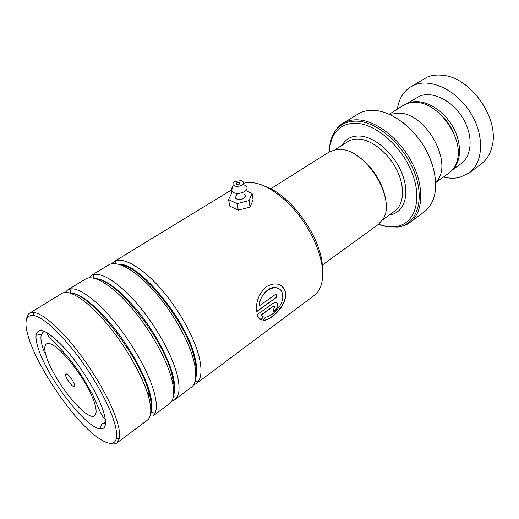 <?xml version="1.0" encoding="UTF-8"?>
<svg xmlns="http://www.w3.org/2000/svg" width="519" height="519" viewBox="0 0 519 519"><rect width="100%" height="100%" fill="white"/><g stroke="black" fill="none" stroke-linecap="round" stroke-linejoin="round"><path stroke-width="0.78" d="M389.256 114.258L403.12 105.526C406.734 103.229 410.964 102.185 415.81 102.412L415.81 102.412C439.256 102.217 465.29 140.253 456.662 162.149C455.118 166.761 452.62 170.349 449.175 172.898L449.006 173.015M378.383 224.37L383.275 218.733C396.094 199.354 366.875 150.731 341.424 149.511L336.072 149.511L329.241 151.95L270.704 188.799M73.056 386.285L73.996 386.681C76.935 387.369 70.753 376.035 67.022 373.933L65.465 374.03C64.745 375.957 70.059 384.527 73.056 386.285M378.572 224.234L384.936 226.07L396.321 226.44C414.091 223.871 422.46 201.242 412.735 174.656C403.211 148.064 377.469 124.742 357.306 123.386C346.601 122.776 338.777 126.597 333.84 134.843C331.116 139.592 329.662 145.242 329.481 151.795M424.205 211.83L424.412 211.674C428.071 208.91 430.9 205.141 432.891 200.379C438.866 186.049 434.916 163.238 422.401 143.984C409.887 124.722 390.314 111.364 374.348 110.378L371.377 110.313C366.245 110.463 361.73 111.747 357.844 114.174L342.962 123.275M389.594 114.407L398.858 113.116C427.079 113.071 454.56 165.451 435.675 182.312M402.738 122.413C417.529 134.149 427.65 149.057 433.099 167.137M355.041 154.474C369.826 162.609 383.489 182.753 385.565 199.497M441.397 115.25C446.924 120.596 451.154 126.818 454.086 133.928M480.944 164.218L481.145 164.069C486.472 160.053 490.072 154.305 491.96 146.819C500.005 119.532 471.278 77.636 443.031 75.346C437.199 74.606 431.899 75.21 427.124 77.156L410.75 86.829M452.815 169.402C462.312 160.403 461.761 139.974 450.797 123.47C439.937 106.901 421.156 98.052 408.914 102.911L407.94 103.313M461.054 163.667L461.222 163.543C472.238 155.719 473.309 135.076 462.669 117.8C452.153 100.459 432.561 90.903 419.806 96.041L407.175 103.56M443.479 177.031C449.233 178.478 454.676 178.581 459.808 177.349L469.137 172.963C483.397 162.681 484.759 135.55 470.597 112.883C456.597 90.124 430.809 78.019 414.383 85.012L410.38 87.056C403.101 91.876 398.774 99.233 397.392 109.133M266.15 186.736C290.698 195.326 320.366 236.372 322.28 264.729L322.539 270.075M314.222 295.441L317.148 292.684C321.592 287.344 323.35 279.345 322.416 268.699C320.573 249.548 308.02 224.143 291.191 206.166C272.78 187.664 256.886 180.028 243.508 183.246M113.35 419.151C107.225 400.915 91.999 374.16 75.21 352.524C57.148 329.935 43.174 317.531 33.281 315.325C24.237 315.156 23.569 325.108 31.276 345.187C40.365 368.166 59.704 398.573 78.427 419.521C97.105 440.449 113.784 449.811 116.334 438.432C117.216 434.221 116.217 427.792 113.35 419.151M26.618 318.958C26.936 316.188 27.896 314.274 29.499 313.217L34.079 312.457C42.954 313.684 59.919 328.28 77.195 350.513C94.464 372.733 110.093 400.246 116.321 418.976C119.24 427.851 120.226 434.448 119.286 438.763L116.963 442.876C115.367 444.069 113.187 444.283 110.417 443.518M102.866 409.705C107.096 422.777 106.272 429.161 100.394 428.863C86.809 428.337 50.966 382.75 39.905 352.959C36.557 344.285 35.37 337.934 36.336 333.892C39.418 326.587 49.195 331.725 65.673 349.313C81.003 366.505 97.034 392.611 102.866 409.705M100.394 428.863L101.445 423.932L104.403 423.206L105.558 421.791M91.338 275.485L108.419 265.06C116.483 259.772 134.719 269.367 153.637 290.51C172.542 311.595 189.338 341.515 194.164 362.217C197.045 375.179 196.052 383.573 191.187 387.401L191.05 387.505M111.533 263.814L113.797 261.777L116.048 260.746C125.358 257.755 143.529 268.719 161.526 289.531C179.503 310.323 194.943 338.537 199.458 358.357C201.91 369.509 201.43 377.345 198.005 381.854L196.247 383.619L193.308 385.111M67.814 289.836L85.512 279.034C93.057 274.058 110.949 284.23 129.958 305.925C148.947 327.573 166.229 357.935 171.62 378.656C174.864 391.624 174.202 399.902 169.648 403.503L169.518 403.594M88.781 277.853L91.085 275.634L94.049 274.486C103.268 272.644 121.109 284.639 138.891 305.873C156.66 327.08 172.126 355.126 177.102 374.66C179.717 385.176 179.684 392.682 177.011 397.178L174.884 399.585L171.783 401.031M29.7 313.093L61.819 293.495C68.793 288.849 86.31 299.632 105.396 321.916C124.463 344.149 142.258 374.965 148.252 395.692C151.879 408.661 151.58 416.815 147.364 420.156L147.247 420.247M65.271 292.418L67.58 289.978L71.226 288.856C80.322 288.194 97.825 301.215 115.406 322.85C132.968 344.467 148.486 372.318 153.942 391.547C156.693 401.427 157.082 408.589 155.123 413.033L152.781 416.108L169.648 403.503M257.106 314.864L257.521 316.019L261.258 320.067L263.178 316.622L261.284 315.098L273.416 306.236L274.986 306.567L273.688 309.052L273.818 311.75C276.51 309.558 277.84 307.099 277.808 304.368L276.205 302.395L272.988 303.304L257.106 314.864M259.442 305.976C259.455 290.264 279.41 281 282.498 293.838L282.797 297.588C282.161 306.625 271.521 317.077 265.352 317.044L263.36 320.424C270.892 320.437 285.249 306.943 285.664 295.499L285.242 291.496C281.811 283.536 275.647 281.856 266.753 286.456C259.052 293.241 255.633 301.695 256.483 311.815L276.698 297.16L275.985 294.033L259.26 305.886C259.63 295.097 270.146 284.587 277.665 288.22M173.372 379.454L171.672 378.332M174.267 386.35L173.132 385.773M151.061 400.506L149.245 399.364M44.848 331.57L43.006 332.179L41.286 334.742C40.313 338.531 41.384 344.499 44.498 352.667M262.296 316.103L261.284 315.098M261.102 314.975L273.228 306.113L274.577 305.957M273.811 311.452C276.374 309.318 277.646 306.911 277.62 304.238L276.705 302.603M259.844 319.282L261.258 320.067M261.07 319.925L262.977 316.525M263.464 320.255C271.937 320.08 288.57 302.927 285.061 291.399C284.049 287.922 281.895 285.56 278.606 284.315M256.457 311.595L276.698 297.16M275.849 294.13L276.517 297.063M244.572 194.262C246.188 195.553 245.954 196.935 243.872 198.427C240.148 200.113 237.306 199.964 235.334 197.96L236.495 194.93M236.917 182.688L236.625 184.226L239.551 184.076L239.849 182.545L236.917 182.688M234.737 181.527L241.264 180.612C244.112 181.767 244.274 183.311 241.757 185.244C238.007 186.924 235.139 186.788 233.141 184.829C232.577 183.674 233.109 182.571 234.737 181.527M243.638 184.693C247.9 186.431 248.153 188.76 244.404 191.68C238.798 194.21 234.504 193.996 231.519 191.031C230.838 189.733 231.182 188.416 232.551 187.08M231.857 192.562L228.587 199.607L229.709 206.069L238.26 210.176L250.061 207.062L253.09 199.932L252.104 193.47L245.818 190.59M228.587 199.607L237.177 203.675L238.26 210.176M237.177 203.675L249.042 200.561L250.061 207.062M249.042 200.561L252.104 193.47M335.086 149.667L347.711 141.7C351.065 139.559 355.074 138.709 359.745 139.15C372.804 140.39 388.971 153.786 397.054 170.556C405.203 187.314 403.964 204.428 394.927 210.915L394.771 211.032M52.925 345.051C42.519 338.978 42.273 350.416 51.154 368.179C59.906 385.864 75.904 406.617 86.472 413.76C97.157 421.162 99.642 412.151 90.455 393.039C81.425 374.024 63.188 350.838 52.925 345.051M342.196 145.184C346.024 138.495 352.2 135.459 360.718 136.075C376.327 137.399 395.854 155.525 402.9 175.824C410.107 196.124 403.445 213.341 389.445 214.892M330.713 142.589L333.886 133.098M378.494 224.292L386.305 226.673L398.015 227.069C416.303 224.448 424.99 201.21 415.018 173.859C405.248 146.501 378.734 122.529 358 121.199C346.99 120.609 338.952 124.554 333.892 133.046C336.727 128.29 339.621 125.111 342.572 123.509C347.159 120.648 352.609 119.448 358.927 119.895C377.514 121.174 401.012 140.059 412.806 164.218C424.698 188.358 422.842 212.991 410.042 222.392L424.412 211.674M333.84 134.843L333.892 133.046C330.895 138.288 329.403 144.554 329.403 151.846M118.812 264.268C139.001 262.14 187.8 321.462 195.215 358.629C197.142 367.063 197.278 373.576 195.611 378.163M94.756 278.398C105.545 279.014 119.811 289.81 137.567 310.771C153.994 330.921 168.072 356.741 172.795 374.926C175.111 384.021 175.351 390.801 173.515 395.264M69.994 293.034L70.156 293.027C80.211 293.326 94.322 304.283 112.493 325.893C129.322 346.66 144.237 373.349 149.563 391.813C152.249 401.304 152.677 408.194 150.847 412.475L155.123 413.033M149.725 394.161L148.681 393.434M173.631 380.842L171.932 379.856M121.271 265.053C142.939 267.583 187.528 324.083 194.593 359.083C196.137 365.752 196.539 371.254 195.799 375.574M173.768 381.653L172.146 380.751M96.735 279.034C117.002 280.273 163.907 339.445 172.146 375.393C174.073 382.853 174.579 388.783 173.657 393.181M149.985 395.167L148.538 394.187M71.518 293.54C90.098 293.384 139.332 355.379 148.888 392.299C151.25 400.558 151.879 406.864 150.782 411.223M47.32 332.861C46.749 333.756 48.273 336.221 51.9 340.25C56.934 344.921 62.695 351 69.183 358.493L79.764 372.707L92.369 394.031L100.401 412.371C102.788 416.854 104.41 419.002 105.26 418.82M74.496 384.598L73.996 386.681M394.641 211.129L382.633 219.829M396.321 226.44L398.015 227.069C403.471 226.135 407.486 224.578 410.042 222.392M67.613 374.355L65.465 374.03M322.293 265.092L378.539 224.26M435.694 182.682L449.175 172.898M469.137 172.963L481.145 164.069M452.296 170.018L461.222 163.543M33.281 315.325L34.079 312.457M115.387 263.639L116.048 260.746M93.193 278.028L94.049 274.486M70.156 293.027L71.226 288.856M104.403 423.206L105.571 422.362M114.07 261.608L231.202 190.136M196.247 383.619L314.397 295.305M174.884 399.585L191.187 387.401M116.963 442.876L147.364 420.156M43.006 332.179L44.329 331.349M173.307 396.639L177.011 397.178M194.975 381.381L198.005 381.854M41.286 334.742L36.336 333.892M116.334 438.432L119.286 438.763M235.334 197.96L237.027 194.164L243.82 192.004M233.141 184.829L231.519 191.031M240.031 183.674L239.849 182.545"/></g></svg>

